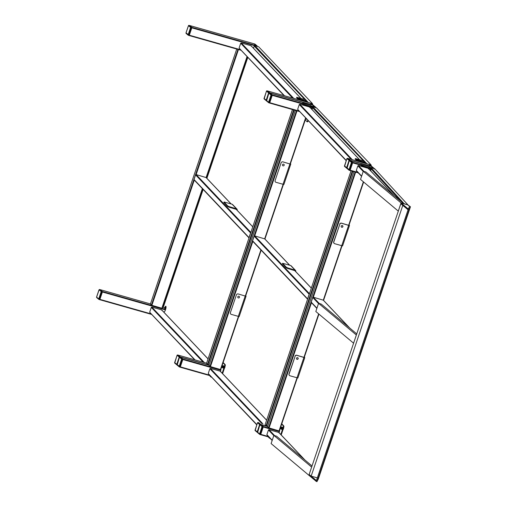 <?xml version="1.0" encoding="UTF-8"?>
<svg xmlns="http://www.w3.org/2000/svg" width="507" height="507" viewBox="0 0 507 507"><rect width="100%" height="100%" fill="white"/><g stroke="black" fill="none" stroke-linecap="round" stroke-linejoin="round"><path stroke-width="0.76" d="M269.882 92.977L267.595 90.987M312.54 105.057L310.278 103.086M180.467 357.137L178.185 355.147M189.586 25.515L254.146 43.811L256.339 46.08M189.631 25.508L191.823 27.34L191.804 27.847L189.314 35.205L188.414 35.306M284.497 95.76L239.399 48.387M251.282 46.232L251.022 45.712L251.282 46.232M293.749 98.39L241.243 42.937L251.022 45.712L300.816 98.301M241.243 42.937L240.705 43.234L239.139 47.867M100.171 289.674L102.408 291.5L102.389 292.007L99.904 299.364L98.998 299.466M99.664 299.681L151.713 314.448L99.683 299.681M195.081 359.919L149.983 312.546M161.866 310.392L161.606 309.872L161.866 310.392M204.334 362.549L151.827 307.096L161.606 309.872L208.047 358.912M151.827 307.096L151.295 307.394L149.73 312.027M206.564 363.323L207.534 364.387L209.118 364.926M250.762 232.719A0.437 0.418 136.6 0 0 250.578 232.947L249.013 237.58A0.437 0.418 136.6 0 0 249.013 237.865M206.368 177.856A0.437 0.418 136.6 0 0 206.096 177.558L196.133 174.592A0.437 0.418 136.6 0 0 195.588 174.883L194.023 179.51A0.437 0.418 136.6 0 0 194.111 179.928L249.007 237.903M150.414 304.067L236.737 49.046L150.408 304.048L151.885 305.309L162.177 308.326L202.591 188.883M350.305 160.472L348.024 158.488M371.105 166.359L368.849 164.382M260.89 424.638L258.608 422.648M312.692 105.107L314.91 107.376M270.009 93.015L272.246 94.841L272.227 95.348L269.743 102.699L268.837 102.801M346.256 160.427L297.97 109.683M309.847 107.535L309.593 107.009L309.847 107.535M352.321 159.686L299.814 104.239L309.593 107.009L359.387 159.597M299.814 104.239L299.276 104.531L297.71 109.163M180.593 357.175L182.837 359L182.818 359.507L180.042 367.144M180.086 367.176L210.012 375.668L180.112 367.182M256.84 424.587L208.554 373.843M220.437 371.694L220.177 371.168L220.437 371.694M262.905 423.846L210.399 368.399L220.177 371.168L266.612 420.208M210.399 368.399L209.866 368.69L208.295 373.323M265.136 424.619L266.105 425.684L267.747 426.235M265.117 424.632L351.04 170.834L265.117 424.632M309.327 294.016A0.437 0.418 136.6 0 0 309.15 294.25L307.584 298.877A0.437 0.418 136.6 0 0 307.584 299.168M264.939 239.152A0.437 0.418 136.6 0 0 264.66 238.86L254.704 235.888A0.437 0.418 136.6 0 0 254.159 236.18L252.594 240.806A0.437 0.418 136.6 0 0 252.682 241.224L307.578 299.2M208.998 365.332L210.456 366.605L220.735 369.603L220.494 371.428M208.979 365.344L295.308 110.342L208.979 365.344M371.263 166.404L373.52 168.444M350.432 160.51L352.676 162.335L352.657 162.848L350.166 170.2L349.266 170.301M393.99 195.55L368.183 168.299L368.443 168.818L368.183 168.299L358.405 165.523L357.872 165.821L356.301 170.447L356.56 170.967M261.023 424.67L263.26 426.495L263.241 427.008L260.756 434.36L259.793 434.448A0.437 0.406 130 0 1 259.654 434.372L257.562 432.617A0.437 0.406 130 0 0 257.708 432.693M267.62 426.653L269.078 427.927L279.04 430.893L279.37 430.944L280.124 428.662M267.601 426.66L353.93 171.651L267.601 426.66M311.482 302.654A0.437 0.418 -43.4 0 1 311.216 302.128L312.781 297.501A0.437 0.418 -43.4 0 1 313.326 297.21L323.289 300.176A0.437 0.418 -43.4 0 1 323.567 300.467M317.319 477.886L311.159 476.136L309.15 474.451L400.809 203.763M311.159 476.136L402.786 205.443L400.771 203.757M401.05 202.939L398.287 211.108L360.521 179.415L363.291 171.246L365.921 171.993L403.68 203.687L401.05 202.939L363.291 171.246M318.58 303.325L356.345 335.019L353.575 343.188L315.817 311.494L318.58 303.325L321.216 304.073L356.725 333.879M408.072 209.759L400.815 203.789L401.081 202.965L400.815 203.789M407.824 209.67L409.637 206.488L407.672 204.841L401.081 202.965M408.103 208.859L401.088 202.971M304.574 459.71L278.768 432.458L279.027 432.978L278.768 432.458L268.989 429.683L268.457 429.98L266.891 434.607L267.151 435.126M312.02 465.958L276.511 436.153L273.875 435.405L311.634 467.099L308.902 475.293M308.871 475.268L271.112 443.574L273.875 435.405M316.172 481.276L308.909 475.3M315.924 481.187L316.45 480.459M316.197 480.37L309.188 474.482M318.282 479.121L410.461 206.793L318.282 479.121L316.964 481.65L409.143 209.321L410.455 206.793L407.634 204.803L409.631 206.514L408.319 209.036L409.143 209.321M408.319 209.036L316.14 481.371L316.964 481.65M374.153 168.635L374.096 168.394A0.437 0.406 -50 0 1 374.236 168.47L372.144 166.714A0.437 0.406 -50 0 0 372.005 166.638L374.096 168.394L372.005 166.638L349.881 160.364L351.972 162.12L352.631 162.303L350.54 160.548M368.931 164.426L371.023 166.182L371.682 166.366L369.533 164.598M256.986 46.27L256.954 45.801A0.437 0.406 -50 0 1 257.093 45.871L255.002 44.115A0.437 0.406 -50 0 0 254.863 44.046L254.191 43.849L256.295 45.611L254.178 43.843M310.36 103.13L312.451 104.886L313.111 105.069L310.962 103.301M312.775 105.152L315.525 107.097L313.377 105.323M352.631 162.303L352.612 162.981L351.953 162.798L349.557 169.877L350.21 170.067L352.612 162.981M350.21 170.067L349.893 170.485L349.209 170.289A0.437 0.406 130 0 1 349.07 170.213L346.978 168.457A0.437 0.406 130 0 0 347.118 168.533M368.893 164.395L347.472 158.336L350.223 160.282L348.132 158.526M270.06 93.035L269.458 92.863L271.549 94.619L269.458 92.863A0.437 0.406 130 0 0 268.925 93.161L266.441 100.342L268.526 102.268L271.011 95.082L268.925 93.161M272.208 94.803L272.183 95.487L271.524 95.297L269.128 102.376L269.787 102.566L272.183 95.487M269.787 102.566L269.445 102.972M267.645 91.007L267.043 90.835L269.135 92.591L269.794 92.781L267.702 91.026M188.965 25.35L191.779 27.308L189.688 25.553M191.779 27.308L191.76 27.986L191.101 27.796L188.705 34.882L189.365 35.065L191.76 27.986M189.365 35.065L189.016 35.477M261.073 424.695L263.222 426.463L261.13 424.708M263.222 426.463L263.196 427.141L262.537 426.957L260.142 434.036L260.801 434.226L263.196 427.141M260.801 434.226L260.478 434.645L259.825 434.461L260.142 434.036L259.628 433.821L262.03 426.571L259.939 424.815L257.448 432.173L259.628 433.821M180.644 357.162L209.017 365.217L180.042 357.023L182.133 358.779L182.793 358.962L180.701 357.207M182.793 358.962L182.773 359.647L182.114 359.457L179.719 366.536L180.372 366.726L182.773 359.647M180.372 366.726L180.055 367.15L179.427 366.96M100.215 289.668L150.452 303.921L100.24 289.674L102.37 291.468L100.278 289.712M102.37 291.468L102.344 292.146L101.685 291.956L99.29 299.041L99.949 299.225L102.344 292.146M99.949 299.225L99.632 299.65L98.973 299.46L99.29 299.041L98.776 298.826L101.178 291.576L99.087 289.82L96.596 297.172L98.776 298.826M258.659 422.667L258.057 422.496L260.148 424.251L260.807 424.441L258.716 422.686M178.23 355.141L206.596 363.189L177.634 354.995L180.384 356.941L178.293 355.185M268.716 436.863L268.552 437.338L270.485 438.732M281.778 423.827L283.857 426.019A1.451 0.368 106.6 0 1 283.679 427.686L281.22 434.962M279.11 432.737L280.13 428.688M281.677 424.131L283.318 425.861A1.451 0.368 106.6 0 1 283.14 427.528L280.764 434.562M281.372 428.992L281.543 429.378L282.082 428.459L282.234 427.052L281.886 427.281M280.504 427.477L280.118 428.333L280.631 427.883M282.076 427.395L280.783 426.824L280.593 427.604M280.783 426.824L280.523 427.578M280.346 427.426L280.422 427.819M281.537 428.979L280.206 428.776L280.491 428.054M280.206 428.776L280.409 428.028M280.396 428.63L280.745 427.845L282.057 428.231L281.753 428.916L280.396 428.63L280.745 427.845M280.301 428.738L281.677 429.004M280.815 427.566L280.84 426.888L282.133 427.414L282.114 428.009L280.815 427.566L280.84 426.888M282.114 428.009L280.58 427.642M210.101 375.554L209.942 376.029L210.747 376.885L211.869 377.417M223.15 362.505L225.241 364.71A1.451 0.368 106.6 0 1 225.064 366.377L222.605 373.653M223.048 362.809L224.702 364.552A1.451 0.368 106.6 0 1 224.531 366.219L222.148 373.253M222.763 367.683L222.928 368.069L223.467 367.15L223.619 365.743L223.27 365.972M221.889 366.168L221.502 367.024L222.015 366.574M223.467 366.079L222.167 365.515L221.984 366.295M222.167 365.515L221.908 366.269M221.73 366.117L221.806 366.51M222.922 367.67L221.591 367.467L221.876 366.738M221.591 367.467L221.8 366.719M221.787 367.322L222.129 366.536L223.441 366.922L223.143 367.607L221.787 367.322L222.129 366.536M221.686 367.429L223.061 367.695M222.199 366.257L222.224 365.579L223.517 366.105L223.498 366.7L222.199 366.257L222.224 365.579M223.498 366.7L221.971 366.333M370.832 168.4L369.451 166.936A1.16 1.109 136.6 0 0 368.976 166.651L360.914 164.464L363.361 166.023L370.357 168.109A1.16 1.109 -43.4 0 1 371.067 169.522L370.63 170.802M369.736 168.52L370.528 169.357A0.583 0.558 -43.4 0 0 370.173 168.654L363.177 166.569L361.542 165.865L360.769 164.914M355.23 159.071L356.009 160.022L356.193 159.477L355.356 158.558L363.443 160.801A1.16 1.109 136.6 0 1 363.918 161.093L365.3 162.557A1.16 1.109 -43.4 0 1 365.585 163.45M356.193 159.477L364.825 162.265A1.16 1.109 -43.4 0 1 365.3 162.557M365.021 163.292A0.583 0.558 -43.4 0 0 364.641 162.81L356.009 160.022M368.532 168.59A1.451 0.368 106.6 0 1 368.716 168.223M363.354 162.817L363.475 162.462M370.528 169.357L370.192 170.346M312.217 107.091L310.835 105.627A1.16 1.109 136.6 0 0 310.36 105.336L303.363 103.251L302.273 103.092L303.11 104.011L311.742 106.8A1.16 1.109 -43.4 0 1 312.451 108.206L312.014 109.493M311.121 107.211L311.913 108.048A0.583 0.558 -43.4 0 0 311.558 107.345L304.561 105.26L302.926 104.55L302.153 103.605M296.62 97.756L297.394 98.707L297.577 98.162L296.741 97.249L304.827 99.492A1.16 1.109 136.6 0 1 305.303 99.784L306.684 101.248A1.16 1.109 -43.4 0 1 306.969 102.141M297.577 98.162L306.209 100.956A1.16 1.109 -43.4 0 1 306.684 101.248M306.412 101.983A0.583 0.558 -43.4 0 0 306.025 101.501L297.394 98.707M308.25 120.622L308.212 120.736A1.451 0.368 106.6 0 1 307.508 121.826A1.451 0.368 106.6 0 1 307.464 121.794L307.027 121.661M309.923 107.281A1.451 0.368 106.6 0 1 310.1 106.907M304.739 101.508L304.859 101.153M307.812 120.159L307.673 120.577A1.451 0.368 106.6 0 1 306.969 121.661A1.451 0.368 106.6 0 1 306.925 121.636L305.271 119.893M311.913 108.048L311.583 109.03M305.905 118.34L305.651 119.101L307.058 119.36L305.651 119.101L306.063 118.385M305.981 118.733L306.602 118.879M305.594 119.037L305.848 118.283L305.67 119.05M306.83 119.322L307.198 119.506M237.796 296.829A0.9 0.862 136.6 0 0 237.973 297.698A0.9 0.862 136.6 0 0 239.462 297.33A0.9 0.862 136.6 0 0 239.285 296.462A0.9 0.862 136.6 0 0 237.796 296.829M245.737 295.784L246.072 296.17L245.204 296.044L238.201 293.959A1.451 1.388 136.6 0 0 236.395 294.916L230.406 312.616A1.451 1.388 136.6 0 0 231.293 314.378L239.158 316.596L246.022 296.196M282.5 164.75A0.9 0.862 136.6 0 0 282.684 165.618A0.9 0.862 136.6 0 0 284.167 165.25A0.9 0.862 136.6 0 0 283.99 164.382A0.9 0.862 136.6 0 0 282.5 164.75M290.441 163.704L290.777 164.091L289.909 163.964L282.912 161.879A1.451 1.388 136.6 0 0 281.106 162.836L275.111 180.536A1.451 1.388 136.6 0 0 275.998 182.298L283.869 184.516L290.733 164.116M341.205 226.16A0.9 0.862 136.6 0 0 341.388 227.028A0.9 0.862 136.6 0 0 342.878 226.654A0.9 0.862 136.6 0 0 342.694 225.786A0.9 0.862 136.6 0 0 341.205 226.16M342.637 225.729A0.9 0.862 -43.4 0 1 341.331 226.965M349.07 225.026L349.488 225.495L348.62 225.368L341.617 223.283A1.451 1.388 136.6 0 0 339.81 224.246L333.821 241.947A1.451 1.388 136.6 0 0 334.702 243.709L342.574 245.92L349.437 225.526M334.056 243.284A1.451 1.388 -43.4 0 1 333.701 241.826L333.821 241.947M339.81 224.246L333.701 241.826M339.696 224.119A1.451 1.388 -43.4 0 1 341.503 223.162L341.617 223.283M348.499 225.247L341.503 223.162M296.5 358.24A0.9 0.862 136.6 0 0 296.684 359.108A0.9 0.862 136.6 0 0 298.167 358.734A0.9 0.862 136.6 0 0 297.989 357.866A0.9 0.862 136.6 0 0 296.5 358.24M297.926 357.809A0.9 0.862 -43.4 0 1 296.627 359.045M304.358 357.105L304.783 357.574L303.908 357.448L296.912 355.363A1.451 1.388 136.6 0 0 295.106 356.326L289.11 374.027A1.451 1.388 136.6 0 0 289.998 375.788L297.869 378L304.732 357.606M289.351 375.364A1.451 1.388 -43.4 0 1 288.996 373.906L289.11 374.027M295.106 356.326L288.996 373.906M294.985 356.199A1.451 1.388 -43.4 0 1 296.798 355.242L296.912 355.363M303.794 357.327L296.798 355.242M229.265 207.255L227.63 206.552L227.814 206.007L229.449 206.71L229.265 207.255L236.268 209.34A0.583 0.558 -43.4 0 1 236.636 209.733M229.449 206.71L236.452 208.795A1.16 1.109 -43.4 0 1 237.156 210.209L237.137 210.266M227.814 206.007L224.043 201.982L232.13 204.232A1.16 1.109 -43.4 0 1 232.599 204.524L236.927 209.087M227.63 206.552L223.917 202.496M287.837 268.552L286.202 267.848L286.385 267.303L288.02 268.007L287.837 268.552L294.833 270.637A0.583 0.558 -43.4 0 1 295.207 271.036M288.02 268.007L295.017 270.092A1.16 1.109 -43.4 0 1 295.727 271.505L295.708 271.562M286.385 267.303L282.608 263.279L290.695 265.529A1.16 1.109 -43.4 0 1 291.17 265.82L295.492 270.383M286.202 267.848L282.488 263.792M370.896 165.669L370.573 165.396M366.967 163.843L312.699 106.717L316.469 107.839L371.016 164.838L371.295 165.77L371.016 164.838L367.233 163.919M366.022 163.571L365.579 163.108M363.342 160.776L312.496 107.649M312.699 106.717L312.185 107.053M166.055 306.982A2.326 0.589 -73.4 0 0 165.041 308.719L164.585 307.901A2.903 0.735 106.6 0 1 165.947 306.412A2.903 0.735 106.6 0 1 165.542 309.65A2.903 0.735 106.6 0 1 164.35 311.786A2.903 0.735 106.6 0 1 164.179 311.83L164.008 312.331M308.338 102.528L254.869 45.643L258.64 46.764L312.388 103.523L312.667 104.455L312.388 103.523L308.598 102.604M165.757 308.928L164.585 307.901M307.4 102.262L306.963 101.799M304.764 99.473L254.197 46.074L253.424 48.171M247.828 57.367L206.888 178.318M203.123 189.447L163.482 306.735M164.769 311.38L164.179 311.83M254.869 45.643L254.197 46.074M374.825 168.837L371.048 167.709L404.142 203.706L407.92 204.841L374.825 168.837M400.891 201.342L371.111 168.945M371.048 167.709L370.503 168.051M269.832 92.813L312.489 104.917M266.98 90.823L310.322 103.092L267.645 90.981M180.422 356.972L209.061 365.097M254.165 43.824L189.65 25.515M256.333 45.643L191.823 27.34M254.761 45.712L191.804 27.847M240.629 49.762L189.314 35.205M241.123 50.282L189.098 35.522M303.528 101.159L302.99 100.595M292.634 98.073L240.705 43.234M164.198 307.825L162.506 307.343L164.192 307.819M165.612 309.435L102.408 291.5M165.453 309.904L102.389 292.007M151.213 313.922L99.904 299.364M203.218 362.232L151.295 307.394M292.469 109.537L206.558 363.354M293.68 109.88L207.534 364.387M294.193 110.025L208.028 364.596M252.752 226.832L236.154 209.309M231.04 203.909L206.096 177.558L247.055 56.55M250.87 232.396L196.133 174.592L238.461 49.534M250.578 232.947L195.588 174.883M249.013 237.58L194.023 179.51M237.948 49.388L151.397 305.1M194.27 180.099L151.885 305.309M202.35 188.629L161.847 308.281M247.296 56.803L206.355 177.754M350.261 160.313L371.061 166.214M260.845 424.473L267.683 426.412M270.054 93.003L312.711 105.107L270.079 93.015M314.904 106.945L311.038 105.849M302.191 103.333L272.246 94.841M312.578 106.8L311.71 106.552M302.286 103.878L272.227 95.348M299.2 111.058L269.743 102.699M269.502 103.016L299.694 111.584L269.521 103.022M362.099 162.462L361.561 161.891M351.205 159.369L299.276 104.531M220.925 369.806L182.837 359M220.875 370.306L182.818 359.507M209.784 375.218L180.327 366.859M261.789 423.529L209.866 368.69M352.251 171.176L266.105 425.684M352.764 171.322L266.6 425.893M311.323 288.128L294.725 270.605M289.611 265.205L264.66 238.86L283.09 184.415M309.441 293.692L254.704 235.888L297.032 110.83M309.15 294.25L254.159 236.18M307.584 298.877L252.594 240.806M296.519 110.684L209.968 366.396M252.841 241.395L210.456 366.605M305.626 117.846L290.004 163.989M260.915 249.926L245.299 296.069M238.385 316.495L220.418 369.578M305.575 118.961L290.308 164.065L305.582 118.993M283.394 184.491L264.927 239.057L283.407 184.491M261.156 250.179L245.597 296.145L261.168 250.192M238.689 316.571L222.117 365.515L238.702 316.571M221.508 367.328L220.735 369.603M373.475 168.242L369.654 167.158M360.807 164.642L352.676 162.335M370.655 167.956L370.319 167.861M360.902 165.187L352.657 162.848M357.809 172.367L350.166 170.2M358.303 172.887L349.95 170.517M356.301 170.447L361.649 176.094M357.872 165.821L363.215 171.467M358.405 165.523L364.02 171.455M267.645 426.533L261.086 424.676L267.645 426.533M279.541 431.115L263.26 426.495M279.49 431.615L263.241 427.008M268.399 436.527L260.756 434.36M260.516 434.676L268.628 436.977L260.535 434.676M355.147 172L268.59 427.718M355.661 172.146L313.326 297.21L319.315 303.535M311.463 302.717L269.078 427.927M363.361 181.798L341.705 245.794M341.699 245.794L323.289 300.176L349.285 327.63M318.65 313.877L296.994 377.873M296.988 377.873L279.04 430.893M363.614 182.007L348.911 225.45L363.627 182.019M323.561 300.385L342.01 245.876L323.548 300.372M304.219 357.53L318.916 314.099L304.2 357.53M297.292 377.956L280.745 426.824L297.305 377.956M311.216 302.128L316.945 308.174M312.781 297.501L318.51 303.547M266.891 434.607L272.234 440.253M268.457 429.98L273.805 435.627M268.989 429.683L274.61 435.614M372.239 166.841A0.437 0.406 -50 0 0 372.144 166.714L371.948 166.619A0.437 0.406 -50 0 0 371.821 166.442L369.73 164.686A0.437 0.406 -50 0 1 369.831 164.813M374.362 169.11L374.236 168.47A0.437 0.406 -50 0 1 374.369 168.698M371.739 166.556L371.682 166.366A0.437 0.406 -50 0 1 371.821 166.442L371.948 167.088M257.207 46.321L257.22 46.34A0.437 0.406 -50 0 0 257.093 45.871L257.22 46.517M313.168 105.26L313.111 105.069A0.437 0.406 -50 0 1 313.25 105.145L311.159 103.39A0.437 0.406 -50 0 0 311.019 103.314L311.159 103.39A0.437 0.406 -50 0 1 311.26 103.517M313.377 105.786L313.25 105.145A0.437 0.406 -50 0 1 313.37 105.317M315.557 107.566L315.525 107.097A0.437 0.406 -50 0 1 315.779 107.617L315.791 107.636M315.791 107.814L315.665 107.173L313.408 105.329A0.437 0.406 -50 0 1 313.675 105.545M349.038 169.661L351.44 162.411L349.348 160.656L346.87 167.842L349.557 169.877L349.07 170.213A0.437 0.406 130 0 1 348.955 169.769M351.44 162.411A0.437 0.406 130 0 1 351.972 162.12L351.953 162.798L351.433 162.582M349.817 160.351L349.881 160.364A0.437 0.406 130 0 0 349.348 160.656M346.864 168.013A0.437 0.406 130 0 0 346.978 168.457L349.266 160.763M349.279 160.719L350.514 160.535M346.623 167.64L349.031 160.389L346.94 158.634L344.449 165.985L346.87 167.76M346.541 167.741A0.437 0.406 130 0 0 346.655 168.185L346.794 168.261A0.437 0.406 130 0 1 346.655 168.185L344.564 166.429A0.437 0.406 130 0 0 344.703 166.505M349.031 160.389A0.437 0.406 130 0 1 349.564 160.092L349.621 160.345M347.403 158.323L347.472 158.336A0.437 0.406 130 0 0 346.94 158.634M344.449 165.985A0.437 0.406 130 0 0 344.564 166.429L346.851 158.735M346.864 158.697L348.106 158.507M268.615 102.167L269.128 102.376L268.786 102.788A0.437 0.406 130 0 1 268.64 102.712L266.549 100.956A0.437 0.406 130 0 0 266.695 101.032M271.017 94.917A0.437 0.406 130 0 1 271.549 94.619L271.524 95.297L271.011 95.082M269.388 92.851L268.837 93.263M266.435 100.513A0.437 0.406 130 0 0 266.549 100.956L268.856 93.225M268.526 102.268A0.437 0.406 130 0 0 268.64 102.712L269.471 102.991M266.2 100.139L268.602 92.889L266.511 91.133L264.02 98.485L266.441 100.259M266.422 100.779L266.371 100.76A0.437 0.406 130 0 1 266.232 100.69L264.141 98.935A0.437 0.406 130 0 0 264.28 99.011M268.602 92.889A0.437 0.406 130 0 1 269.135 92.591L269.198 92.844M266.441 91.197L267.043 90.835A0.437 0.406 130 0 0 266.511 91.133M264.02 98.485A0.437 0.406 130 0 0 264.141 98.935L266.428 91.235M266.112 100.24A0.437 0.406 130 0 0 266.232 100.69L266.422 100.785M188.186 34.666L190.588 27.416L188.496 25.661L186.018 32.841L188.705 34.882L188.357 35.287A0.437 0.406 130 0 1 188.217 35.211L186.126 33.462A0.437 0.406 130 0 0 186.265 33.532M190.588 27.416A0.437 0.406 130 0 1 191.126 27.118L191.101 27.796L190.581 27.587M188.427 25.724L189.035 25.363A0.437 0.406 130 0 0 188.496 25.661M186.031 32.803L186.126 33.462A0.437 0.406 130 0 1 186.012 33.012M188.103 34.768A0.437 0.406 130 0 0 188.217 35.211L189.041 35.49M185.999 32.816L188.414 25.762M262.03 426.571A0.437 0.406 130 0 1 262.563 426.279L262.537 426.957L262.024 426.742M260.402 424.511L260.471 424.524A0.437 0.406 130 0 0 259.939 424.815M257.448 432.173A0.437 0.406 130 0 0 257.562 432.617L259.85 424.923M259.54 433.929A0.437 0.406 130 0 0 259.654 434.372L259.825 434.461M259.869 424.879L261.105 424.695M179.199 366.327L181.601 359.076L179.51 357.321L177.032 364.501L179.719 366.536L179.37 366.948A0.437 0.406 130 0 1 179.231 366.872L177.139 365.116A0.437 0.406 130 0 0 177.279 365.192M181.601 359.076A0.437 0.406 130 0 1 182.133 358.779L182.114 359.457L181.595 359.241M179.979 357.01L180.042 357.023A0.437 0.406 130 0 0 179.51 357.321M177.025 364.672A0.437 0.406 130 0 0 177.139 365.116L179.427 357.422M179.117 366.428A0.437 0.406 130 0 0 179.231 366.872L180.055 367.15M179.44 357.384L180.676 357.194M101.178 291.576A0.437 0.406 130 0 1 101.711 291.278L101.685 291.956L101.172 291.747M99.549 289.51L99.619 289.522A0.437 0.406 130 0 0 99.087 289.82M96.596 297.172A0.437 0.406 130 0 0 96.856 297.691M98.688 298.927A0.437 0.406 130 0 0 98.947 299.447L96.71 297.622L96.584 296.975L98.979 289.896L100.253 289.693M257.214 431.799L259.616 424.549L257.524 422.794L255.034 430.145L257.455 431.92M257.125 431.901A0.437 0.406 130 0 0 257.239 432.344L257.385 432.42A0.437 0.406 130 0 1 257.239 432.344L255.148 430.589A0.437 0.406 130 0 0 255.294 430.665M259.616 424.549A0.437 0.406 130 0 1 260.148 424.251L260.211 424.505M257.993 422.483L258.057 422.496A0.437 0.406 130 0 0 257.524 422.794M255.034 430.145A0.437 0.406 130 0 0 255.148 430.589L257.436 422.895M257.455 422.857L258.69 422.667M176.785 364.299L179.193 357.048L177.101 355.293L174.611 362.644L177.032 364.419M176.702 364.4A0.437 0.406 130 0 0 176.816 364.85L176.956 364.92A0.437 0.406 130 0 1 176.816 364.85L174.725 363.094A0.437 0.406 130 0 0 174.864 363.17M179.193 357.048A0.437 0.406 130 0 1 179.725 356.751L179.782 357.004M177.564 354.982L177.634 354.995A0.437 0.406 130 0 0 177.101 355.293M174.611 362.644A0.437 0.406 130 0 0 174.725 363.094L177.013 355.394M177.025 355.356L178.268 355.173M269.521 437.718L269.363 438.194M283.14 427.528L283.679 427.686M283.318 425.861L283.857 426.019M210.906 376.403L210.747 376.885M224.531 366.219L225.064 366.377M224.702 364.552L225.241 364.71M361.542 165.865L361.725 165.32M360.731 165.009L360.914 164.464M363.177 166.569L363.361 166.023M370.357 168.109L368.976 166.651M355.198 159.166L355.382 158.621M357.638 160.725L357.828 160.18M364.825 162.265L363.443 160.801M364.203 162.677L364.691 163.197M302.926 104.55L303.11 104.011M302.121 103.701L302.305 103.155M304.561 105.26L304.745 104.715M311.742 106.8L310.36 105.336M296.582 97.857L296.766 97.312M299.029 99.416L299.212 98.871M306.209 100.956L304.827 99.492M305.588 101.368L306.076 101.888M307.673 120.577L308.212 120.736M245.204 296.044L238.29 316.463M289.909 163.964L282.995 184.383M236.452 208.795L232.13 204.232M224.069 202.046L223.885 202.591M295.017 270.092L290.695 265.529M282.64 263.348L282.456 263.894M241.129 50.288L189.073 35.522M284.072 95.639L239.222 48.279M303.63 101.191L303.097 100.627M300.917 98.333L251.193 45.82M194.663 359.799L149.812 312.439M208.066 358.855L161.784 309.98M292.457 109.531L206.545 363.335M252.771 226.775L236.262 209.34M231.148 203.941L206.273 177.672M247.308 56.816L206.368 177.767M202.597 188.896L162.177 308.326M348.068 158.482L368.874 164.382M346.173 160.668L297.793 109.575M362.201 162.487L361.662 161.923M359.488 159.629L309.764 107.116M256.757 424.828L208.383 373.735M266.631 420.151L220.355 371.276M311.342 288.071L294.833 270.637M289.719 265.237L264.844 238.968M221.515 367.353L220.741 369.622M371.282 166.41L350.483 160.504M358.31 172.9L349.925 170.517M356.389 170.865L361.567 176.335M368.361 168.4L394.351 195.854M311.304 302.546L316.862 308.414M323.466 300.29L349.646 327.934M266.974 435.025L272.151 440.494M278.945 432.56L304.941 460.014M268.678 436.825L268.526 437.275M282.012 429.22L281.543 429.378M283.083 429.442A1.901 1.901 0 0 0 283.584 427.984M282.545 427.439L282.234 427.052M210.063 375.516L209.911 375.966M223.403 367.911L222.928 368.069M224.474 368.133A1.901 1.901 0 0 0 224.969 366.669M223.929 366.13L223.619 365.743M360.705 164.946L360.889 164.401M355.173 159.103L355.356 158.558M302.09 103.637L302.273 103.092M296.557 97.794L296.741 97.249M306.969 121.661L307.508 121.826M246.072 296.17L239.158 316.596M290.777 164.091L283.869 184.516M349.488 225.495L342.574 245.92M304.783 357.574L297.869 378M224.043 201.982L223.853 202.527M282.608 263.279L282.424 263.824"/></g></svg>
